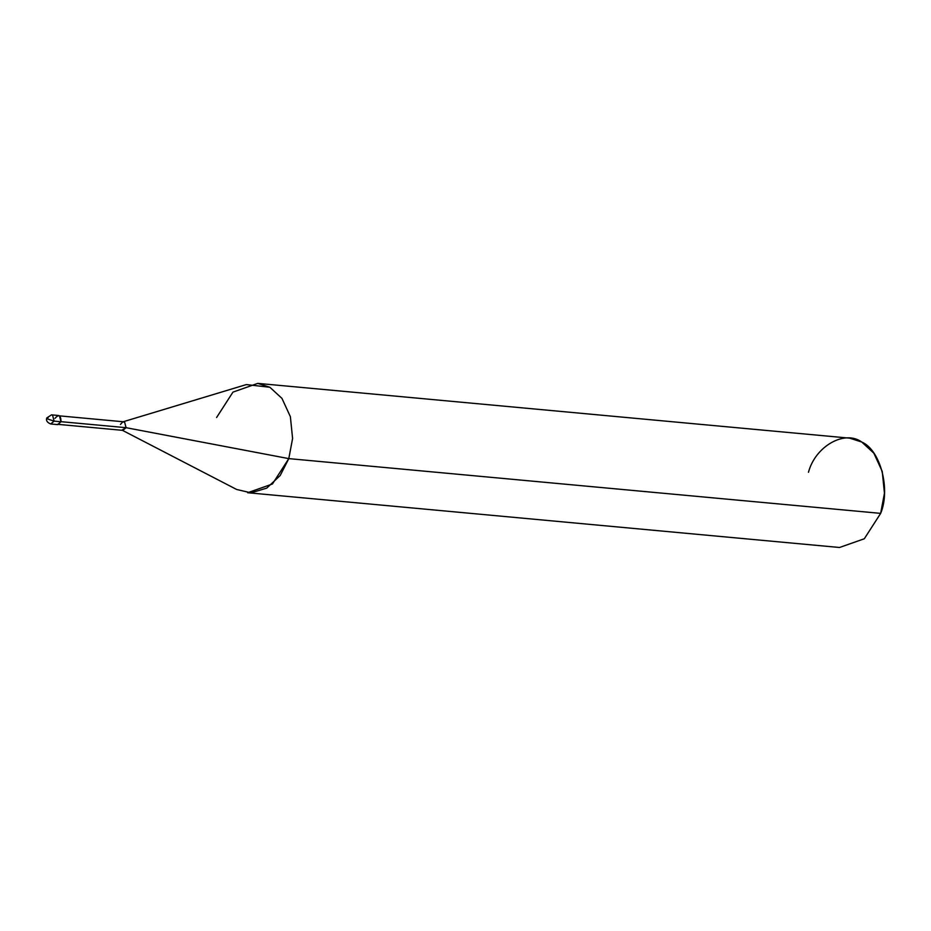 <?xml version="1.0" encoding="UTF-8"?>
<svg xmlns="http://www.w3.org/2000/svg" width="931" height="931" viewBox="0 0 931 931"><rect width="100%" height="100%" fill="white"/><g stroke="black" fill="none" stroke-linecap="round" stroke-linejoin="round"><path stroke-width="1.4" d="M48.109 417.693L46.783 417.938L47.981 419.113L54.126 421.126L61.027 421.766C60.864 415.156 58.862 414.016 55.01 418.333M54.126 421.126L50.693 423.966L54.126 421.126L47.981 419.113L46.783 417.938C45.875 420.533 47.178 422.534 50.693 423.966L57.594 424.606L61.027 421.766L54.126 421.126L52.555 415.179L51.542 414.854L52.555 415.179L54.126 421.126M46.783 417.938L51.542 414.854L58.444 415.494L59.456 415.82L61.027 421.766M58.409 415.761L123.648 421.801L124.591 422.104L126.081 427.69L288.796 458.622L280.184 475.52L266.755 488.112L251.056 492.848L236.649 489.473L121.996 430.11L126.081 427.69L60.841 421.662L126.081 427.69L122.857 430.366L57.617 424.327M247.634 492.732L272.434 484.004L288.796 458.622L880.656 513.377L864.305 538.77L839.506 547.486L247.634 492.732M122.752 421.894L246.354 384.573L269.885 387.273L281.965 398.398L290.379 416.681L292.59 438.478L288.796 458.622L126.081 427.69L124.591 422.104L122.752 421.894L120.425 424.466M257.759 383.386L849.619 438.152L861.757 442.027L873.837 453.164L882.239 471.447L884.45 493.244L880.656 513.377L288.796 458.622L292.59 438.478L290.379 416.681L281.965 398.398L269.885 387.273L257.759 383.386L232.959 392.114L216.609 417.495M880.656 513.377C890.781 489.171 880.377 449.929 861.757 442.027C844.661 429.587 815.358 446.205 808.469 472.261"/></g></svg>

